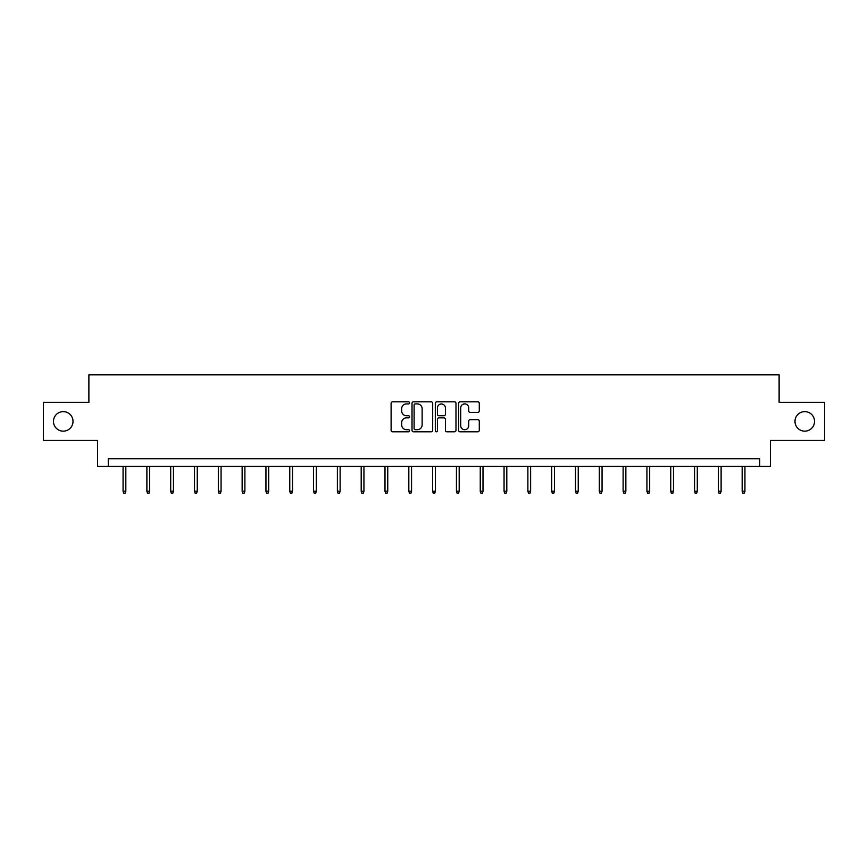 <?xml version="1.0" encoding="UTF-8"?>
<svg xmlns="http://www.w3.org/2000/svg" width="868" height="868" viewBox="0 0 868 868"><rect width="100%" height="100%" fill="white"/><g stroke="black" fill="none" stroke-linecap="round" stroke-linejoin="round"><path stroke-width="1.3" d="M409.577 402.882A1.052 1.052 0 0 0 408.535 401.83L392.607 401.83A1.497 1.497 0 0 0 391.11 403.327L391.11 430.3A1.497 1.497 0 0 0 392.607 431.797L408.535 431.797A1.052 1.052 0 0 0 409.577 430.745A1.052 1.052 0 0 0 408.535 429.693L406.474 429.693A4.796 4.796 0 0 1 401.678 424.908L401.678 422.651A4.796 4.796 0 0 1 406.474 417.866L408.535 417.866A1.052 1.052 0 0 0 409.577 416.814A1.052 1.052 0 0 0 408.535 415.761L406.474 415.761A4.796 4.796 0 0 1 401.678 410.965L401.678 408.719A4.796 4.796 0 0 1 406.474 403.924L408.535 403.924A1.052 1.052 0 0 0 409.577 402.882M794.99 421.392A9.765 9.765 0 0 0 804.755 431.157A9.765 9.765 0 0 0 814.531 421.392A9.765 9.765 0 0 0 804.755 411.627A9.765 9.765 0 0 0 794.99 421.392M53.469 421.392A9.765 9.765 0 0 0 63.245 431.157A9.765 9.765 0 0 0 73.01 421.392A9.765 9.765 0 0 0 63.245 411.627A9.765 9.765 0 0 0 53.469 421.392M477.791 412.398A1.497 1.497 0 0 0 479.288 410.9L479.288 403.327A1.497 1.497 0 0 0 477.791 401.83L460.105 401.83A1.497 1.497 0 0 0 458.608 403.327L458.608 430.3A1.497 1.497 0 0 0 460.105 431.797L477.791 431.797A1.497 1.497 0 0 0 479.288 430.3L479.288 421.154A1.497 1.497 0 0 0 477.791 419.656L470.217 419.656A1.497 1.497 0 0 0 468.72 421.154L468.72 425.689A4.004 4.004 0 0 1 464.716 429.693A4.004 4.004 0 0 1 460.702 425.689L460.702 407.938A4.004 4.004 0 0 1 464.716 403.924A4.004 4.004 0 0 1 468.72 407.938L468.72 410.9A1.497 1.497 0 0 0 470.217 412.398L477.791 412.398M759.728 466.42L770.415 466.42L770.415 440.467L824.6 440.467L824.6 402.307L779.117 402.307L779.117 374.835L88.883 374.835L88.883 402.307L43.4 402.307L43.4 440.467L97.585 440.467L97.585 466.42L759.728 466.42L759.728 458.792L108.272 458.792L108.272 466.42M432.687 403.327A1.497 1.497 0 0 0 431.19 401.83L413.515 401.83A1.497 1.497 0 0 0 412.018 403.327L412.018 430.3A1.497 1.497 0 0 0 413.515 431.797L431.19 431.797A1.497 1.497 0 0 0 432.687 430.3L432.687 403.327M436.81 401.83L454.485 401.83A1.497 1.497 0 0 1 455.982 403.327L455.982 430.3A1.497 1.497 0 0 1 454.485 431.797L446.922 431.797A1.497 1.497 0 0 1 445.425 430.3L445.425 419.363A1.497 1.497 0 0 0 443.928 417.866L438.904 417.866A1.497 1.497 0 0 0 437.407 419.363L437.407 430.745A1.052 1.052 0 0 1 436.354 431.797A1.052 1.052 0 0 1 435.313 430.745L435.313 403.327A1.497 1.497 0 0 1 436.81 401.83M415.164 403.924A1.052 1.052 0 0 0 414.112 404.976L414.112 428.651A1.052 1.052 0 0 0 415.164 429.693L417.334 429.693A4.796 4.796 0 0 0 422.13 424.908L422.13 408.719A4.796 4.796 0 0 0 417.334 403.924L415.164 403.924M445.425 408.014A4.004 4.004 0 0 0 441.421 404A4.004 4.004 0 0 0 437.407 408.014L437.407 414.264A1.497 1.497 0 0 0 438.904 415.761L443.928 415.761A1.497 1.497 0 0 0 445.425 414.264L445.425 408.014M125.827 491.179L125.209 493.165L123.69 493.165L123.072 491.179L125.827 491.179L125.827 466.42M123.072 491.179L123.072 466.42M149.632 491.179L149.025 493.165L147.495 493.165L146.887 491.179L149.632 491.179L149.632 466.42M146.887 491.179L146.887 466.42M173.448 491.179L172.841 493.165L171.311 493.165L170.703 491.179L173.448 491.179L173.448 466.42M170.703 491.179L170.703 466.42M197.264 491.179L196.645 493.165L195.126 493.165L194.508 491.179L197.264 491.179L197.264 466.42M194.508 491.179L194.508 466.42M221.069 491.179L220.461 493.165L218.931 493.165L218.324 491.179L221.069 491.179L221.069 466.42M218.324 491.179L218.324 466.42M244.884 491.179L244.266 493.165L242.747 493.165L242.139 491.179L244.884 491.179L244.884 466.42M242.139 491.179L242.139 466.42M268.689 491.179L268.082 493.165L266.552 493.165L265.944 491.179L268.689 491.179L268.689 466.42M265.944 491.179L265.944 466.42M292.505 491.179L291.898 493.165L290.368 493.165L289.76 491.179L292.505 491.179L292.505 466.42M289.76 491.179L289.76 466.42M316.321 491.179L315.702 493.165L314.183 493.165L313.565 491.179L316.321 491.179L316.321 466.42M313.565 491.179L313.565 466.42M340.126 491.179L339.518 493.165L337.988 493.165L337.381 491.179L340.126 491.179L340.126 466.42M337.381 491.179L337.381 466.42M363.942 491.179L363.334 493.165L361.804 493.165L361.196 491.179L363.942 491.179L363.942 466.42M361.196 491.179L361.196 466.42M387.746 491.179L387.139 493.165L385.609 493.165L385.001 491.179L387.746 491.179L387.746 466.42M385.001 491.179L385.001 466.42M411.562 491.179L410.955 493.165L409.425 493.165L408.817 491.179L411.562 491.179L411.562 466.42M408.817 491.179L408.817 466.42M435.378 491.179L434.759 493.165L433.24 493.165L432.622 491.179L435.378 491.179L435.378 466.42M432.622 491.179L432.622 466.42M459.183 491.179L458.575 493.165L457.045 493.165L456.438 491.179L459.183 491.179L459.183 466.42M456.438 491.179L456.438 466.42M482.999 491.179L482.391 493.165L480.861 493.165L480.254 491.179L482.999 491.179L482.999 466.42M480.254 491.179L480.254 466.42M506.803 491.179L506.196 493.165L504.666 493.165L504.058 491.179L506.803 491.179L506.803 466.42M504.058 491.179L504.058 466.42M530.619 491.179L530.012 493.165L528.482 493.165L527.874 491.179L530.619 491.179L530.619 466.42M527.874 491.179L527.874 466.42M554.435 491.179L553.817 493.165L552.298 493.165L551.679 491.179L554.435 491.179L554.435 466.42M551.679 491.179L551.679 466.42M578.24 491.179L577.632 493.165L576.102 493.165L575.495 491.179L578.24 491.179L578.24 466.42M575.495 491.179L575.495 466.42M602.056 491.179L601.448 493.165L599.918 493.165L599.311 491.179L602.056 491.179L602.056 466.42M599.311 491.179L599.311 466.42M625.861 491.179L625.253 493.165L623.734 493.165L623.115 491.179L625.861 491.179L625.861 466.42M623.115 491.179L623.115 466.42M649.676 491.179L649.069 493.165L647.539 493.165L646.931 491.179L649.676 491.179L649.676 466.42M646.931 491.179L646.931 466.42M673.492 491.179L672.874 493.165L671.355 493.165L670.736 491.179L673.492 491.179L673.492 466.42M670.736 491.179L670.736 466.42M697.297 491.179L696.689 493.165L695.159 493.165L694.552 491.179L697.297 491.179L697.297 466.42M694.552 491.179L694.552 466.42M721.113 491.179L720.505 493.165L718.975 493.165L718.368 491.179L721.113 491.179L721.113 466.42M718.368 491.179L718.368 466.42M744.928 491.179L744.31 493.165L742.791 493.165L742.173 491.179L744.928 491.179L744.928 466.42M742.173 491.179L742.173 466.42"/></g></svg>
